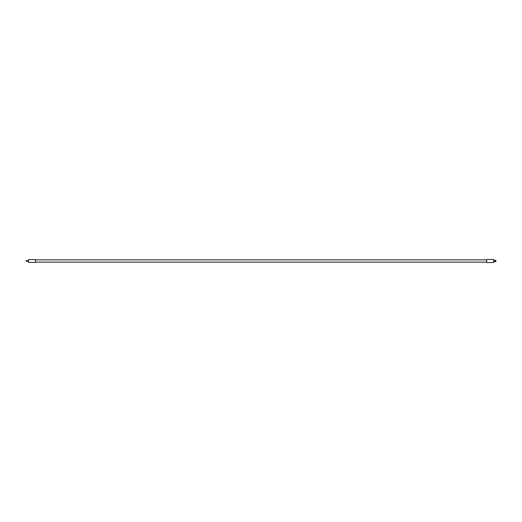 <?xml version="1.0" encoding="UTF-8"?>
<svg xmlns="http://www.w3.org/2000/svg" width="522" height="522" viewBox="0 0 522 522"><rect width="100%" height="100%" fill="white"/><g stroke="black" fill="none" stroke-linecap="round" stroke-linejoin="round"><path stroke-width="0.78" d="M493.695 261.561L494.419 261.561L494.419 260.439L495.9 260.458L495.9 261.542L495.195 261.561L495.195 260.439M494.419 261.561L495.195 261.561M35.496 259.852L486.648 259.852M35.496 262.148L486.648 262.148M486.648 259.473L493.695 259.473L493.695 262.527L486.648 262.527L486.648 259.473M493.695 260.439L494.419 260.439M35.496 261L35.496 262.409L28.449 262.409L28.449 259.591L35.496 259.591L35.496 261M28.449 261.281L26.1 261.281L26.1 260.719L28.449 260.719M494.608 261.561L494.608 260.439"/></g></svg>

